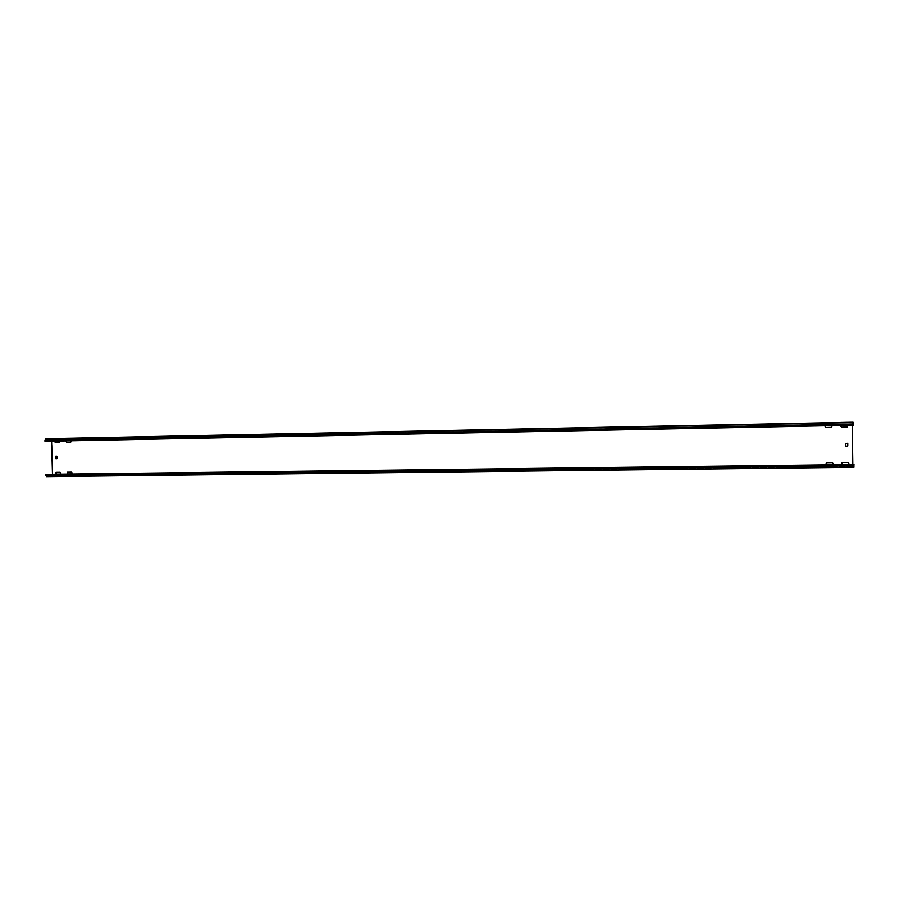 <?xml version="1.0" encoding="UTF-8"?>
<svg xmlns="http://www.w3.org/2000/svg" width="899" height="899" viewBox="0 0 899 899"><rect width="100%" height="100%" fill="white"/><g stroke="black" fill="none" stroke-linecap="round" stroke-linejoin="round"><path stroke-width="0.67" stroke-dasharray="4.5 3.37" d="M60.278 474.043L61.166 473.155L60.357 472.278L56.143 472.346M832.283 425.654L824.979 425.8M832.249 425.654L825.81 425.418C824.405 426.081 824.372 426.778 825.698 427.508L825.698 427.508M848.038 425.339L841.475 425.103C840.093 425.778 840.071 426.474 841.419 427.194L841.419 427.194M847.993 425.339L840.689 425.485M832.508 462.704L826.316 462.648L825.833 464.614M71.594 473.908L72.482 473.009L71.662 472.132L67.436 472.2M71.178 440.757L65.897 440.858M70.684 442.229L71.65 441.33L70.841 440.454L66.166 440.858M59.851 440.982L54.603 441.083M59.3 442.454L60.334 441.544L59.525 440.679L54.873 441.083M848.184 462.479L842.026 462.446L841.61 464.457M841.925 423.024L848.667 422.878L841.925 423.024L841.914 422.418M841.374 466.828L849.297 466.738L841.374 466.828L841.385 467.424L849.308 467.345L841.385 467.424M63.818 438.836L69.302 438.723L63.807 438.33M64.47 475.931L70.279 475.841L64.47 475.931M64.481 476.436L70.291 476.358L64.481 476.436M52.479 439.06L57.952 438.948L52.468 438.555M53.142 476.065L58.929 475.976L53.142 476.065M53.153 476.571L58.941 476.481L53.153 476.571M826.136 423.339L832.845 423.204L826.136 423.339L826.125 422.744M825.619 467.019L833.485 466.929L825.619 467.008L825.619 467.615L833.497 467.525L825.63 467.615M46.939 474.324L47.984 476.279L52.513 475.931L52.468 474.256M47.804 476.807L52.805 476.414L51.805 438.555M852.263 425.261L852.23 422.8L51.4 439.072L51.591 441.139M52.513 475.931L852.859 466.525L852.836 464.536M853.735 467.491L852.825 467.098L852.173 422.193M852.893 466.536L47.917 476.279M51.535 439.072L852.23 422.8M847.42 443.241L845.532 443.578L845.802 446.252M56.851 458.681L57.221 456.4L55.805 456.175M52.805 476.414L852.825 467.098M853.836 464.525L853.702 466.873M853.971 467.289L853.825 465.952L853.747 467.289M46.49 476.65L47.164 475.515L853.825 465.952M47.872 476.2L47.164 475.515M853.32 422.508L853.466 425.238M853.218 423.789L46.22 440.027L45.489 438.97M46.939 439.184L46.22 440.027M46.894 439.274L46.063 441.24L853.263 425.227M44.972 441.274L46.063 441.24M842.577 467.458L842.565 466.851M826.788 467.637L826.788 467.042M826.664 467.559L826.653 466.963M832.317 467.491L832.317 466.896M832.463 467.57L832.452 466.974M831.665 423.227L831.665 422.631M831.811 423.227L831.8 422.631M826.001 423.339L826.001 422.744M842.419 467.379L842.408 466.783M848.105 467.311L848.105 466.716M848.274 467.39L848.263 466.783M847.465 422.901L847.454 422.305M847.633 422.901L847.622 422.305M841.767 423.024L841.756 422.429M833.497 467.525L833.485 466.929M832.845 423.204L832.834 422.609M824.967 423.362L824.956 422.766M849.308 467.345L849.297 466.738M848.667 422.878L848.656 422.283M840.734 423.047L840.722 422.44"/><path stroke-width="1.35" d="M60.896 473.177L60.087 472.301L55.985 472.346L56.064 474.121L60.177 474.065L60.896 473.177M824.979 425.8L825.731 427.508L831.485 427.396L832.283 425.654M825.709 427.508L831.44 427.396L832.249 425.654M840.689 425.485L841.464 427.205L847.229 427.092L848.038 425.339M841.442 427.205L847.184 427.092L847.993 425.339M825.81 464.603L831.991 464.659L833.07 463.603L832.002 462.592L826.361 462.67L825.833 464.614L832.036 464.682L833.115 463.626L832.485 462.693M72.212 473.031L71.392 472.155L67.268 472.211L67.358 473.975L71.493 473.93L72.212 473.031M65.897 440.858L66.537 442.319L70.628 442.241L71.178 440.757M54.603 441.083L55.232 442.533L59.3 442.454L59.851 440.982M848.87 463.434L847.746 462.401L842.06 462.468L841.61 464.457L847.779 464.491L848.87 463.434M841.588 464.446L847.723 464.468L848.813 463.412L848.162 462.468M840.734 422.44L848.656 422.283L840.734 422.44M63.481 438.33L69.29 438.206L63.481 438.33M52.153 438.566L57.941 438.442L52.153 438.566M824.956 422.766L832.834 422.609L824.956 422.766M51.591 441.139L52.468 474.256M853.084 422.204L46.793 438.678L853.106 422.508M852.263 425.261L852.836 464.536M845.925 446.275L847.779 445.926L847.735 443.533M845.847 446.264L845.577 443.578L847.543 443.263M847.779 445.926L847.791 443.544M55.929 458.692L57.008 458.434L56.727 456.164L55.378 456.434L55.435 458.456L56.851 458.681M56.143 472.346L56.345 474.099L60.278 474.043M67.436 472.2L67.627 473.953L71.594 473.908M66.166 440.858L66.807 442.308L70.684 442.229M54.873 441.083L55.513 442.533L59.3 442.454M845.88 446.264L847.465 446.23M55.805 456.175L55.704 458.445M47.726 476.639L853.747 467.289M45.883 475.447L45.86 474.402L46.939 474.324L853.836 464.525L853.971 467.289L46.49 476.65L45.883 475.447L854.05 465.851M45.86 474.402L854.028 464.603M853.443 423.991L853.32 422.508L45.489 438.97L44.972 441.274L853.466 425.238L853.443 423.991L44.95 440.229"/></g></svg>
